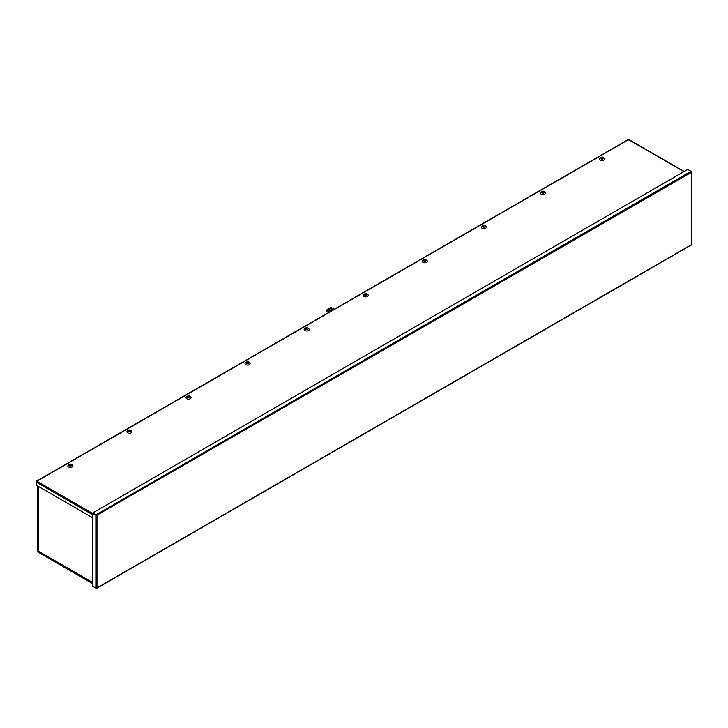 <?xml version="1.0" encoding="UTF-8"?>
<svg xmlns="http://www.w3.org/2000/svg" width="728" height="728" viewBox="0 0 728 728"><rect width="100%" height="100%" fill="white"/><g stroke="black" fill="none" stroke-linecap="round" stroke-linejoin="round"><path stroke-width="1.09" d="M37.883 486.131L37.883 551.415L92.611 583.219M92.611 583.638L38.065 552.152L37.519 551.196L37.519 485.922M38.429 550.45L38.684 551.596L92.611 582.728M71.399 464.346A1.611 0.928 180 0 1 71.535 464.409A1.611 0.928 180 0 1 71.672 464.5A1.611 0.928 180 0 1 71.462 465.765A1.611 0.928 180 0 1 69.251 465.729A1.611 0.928 180 0 1 69.124 464.5A1.611 0.928 180 0 1 69.388 464.346M72.181 464.901A2.53 1.456 180 0 1 72.391 465.028A2.53 1.456 180 0 1 72.072 467.021A2.53 1.456 180 0 1 68.605 466.957A2.53 1.456 180 0 1 68.405 465.028L69.124 464.5M130.476 430.239A1.611 0.928 180 0 1 130.603 430.303A1.611 0.928 180 0 1 130.74 430.394A1.611 0.928 180 0 1 130.53 431.659A1.611 0.928 180 0 1 128.328 431.622A1.611 0.928 180 0 1 128.192 430.394A1.611 0.928 180 0 1 128.465 430.239M131.258 430.794A2.53 1.456 180 0 1 131.459 430.931A2.53 1.456 180 0 1 131.14 432.914A2.53 1.456 180 0 1 127.682 432.86A2.53 1.456 180 0 1 127.473 430.931L128.192 430.394M189.544 396.132A1.611 0.928 180 0 1 189.68 396.205A1.611 0.928 180 0 1 189.808 396.287A1.611 0.928 180 0 1 189.608 397.561A1.611 0.928 180 0 1 187.396 397.515A1.611 0.928 180 0 1 187.269 396.287A1.611 0.928 180 0 1 187.533 396.132M190.327 396.687A2.53 1.456 180 0 1 190.536 396.824A2.53 1.456 180 0 1 190.208 398.817A2.53 1.456 180 0 1 186.75 398.753A2.53 1.456 180 0 1 186.541 396.824L187.269 396.287M248.621 362.025A1.611 0.928 180 0 1 248.749 362.098A1.611 0.928 180 0 1 248.885 362.18A1.611 0.928 180 0 1 248.676 363.454A1.611 0.928 180 0 1 246.474 363.418A1.611 0.928 180 0 1 246.337 362.18A1.611 0.928 180 0 1 246.601 362.025M249.395 362.58A2.53 1.456 180 0 1 249.604 362.717A2.53 1.456 180 0 1 249.285 364.71A2.53 1.456 180 0 1 245.827 364.646A2.53 1.456 180 0 1 245.618 362.717L246.337 362.18M307.689 327.919A1.611 0.928 180 0 1 307.826 327.991A1.611 0.928 180 0 1 307.953 328.082A1.611 0.928 180 0 1 307.753 329.347A1.611 0.928 180 0 1 305.542 329.311A1.611 0.928 180 0 1 305.414 328.082A1.611 0.928 180 0 1 305.678 327.919M308.472 328.474A2.53 1.456 180 0 1 308.672 328.61A2.53 1.456 180 0 1 308.354 330.603A2.53 1.456 180 0 1 304.896 330.539A2.53 1.456 180 0 1 304.686 328.61L305.414 328.082M366.757 293.821A1.611 0.928 180 0 1 366.894 293.885A1.611 0.928 180 0 1 367.03 293.976A1.611 0.928 180 0 1 366.821 295.24A1.611 0.928 180 0 1 364.61 295.204A1.611 0.928 180 0 1 364.482 293.976A1.611 0.928 180 0 1 364.746 293.821M367.54 294.376A2.53 1.456 180 0 1 367.749 294.503A2.53 1.456 180 0 1 367.431 296.496A2.53 1.456 180 0 1 363.964 296.433A2.53 1.456 180 0 1 363.763 294.503L364.482 293.976M425.834 259.714A1.611 0.928 180 0 1 425.971 259.778A1.611 0.928 180 0 1 426.098 259.869A1.611 0.928 180 0 1 425.898 261.143A1.611 0.928 180 0 1 423.687 261.097A1.611 0.928 180 0 1 423.55 259.869A1.611 0.928 180 0 1 423.823 259.714M426.617 260.269A2.53 1.456 180 0 1 426.817 260.406A2.53 1.456 180 0 1 426.499 262.389A2.53 1.456 180 0 1 423.041 262.335A2.53 1.456 180 0 1 422.832 260.406L423.55 259.869M484.903 225.607A1.611 0.928 180 0 1 485.039 225.68A1.611 0.928 180 0 1 485.166 225.762A1.611 0.928 180 0 1 484.966 227.036A1.611 0.928 180 0 1 482.755 226.99A1.611 0.928 180 0 1 482.628 225.762A1.611 0.928 180 0 1 482.892 225.607M485.685 226.162A2.53 1.456 180 0 1 485.895 226.299A2.53 1.456 180 0 1 485.576 228.292A2.53 1.456 180 0 1 482.109 228.228A2.53 1.456 180 0 1 481.9 226.299L482.628 225.762M543.98 191.5A1.611 0.928 180 0 1 544.107 191.573A1.611 0.928 180 0 1 544.244 191.655A1.611 0.928 180 0 1 544.034 192.929A1.611 0.928 180 0 1 541.832 192.893A1.611 0.928 180 0 1 541.696 191.655A1.611 0.928 180 0 1 541.96 191.5M544.753 192.056A2.53 1.456 180 0 1 544.963 192.192A2.53 1.456 180 0 1 544.644 194.185A2.53 1.456 180 0 1 541.186 194.121A2.53 1.456 180 0 1 540.977 192.192L541.696 191.655M603.048 157.403A1.611 0.928 180 0 1 603.184 157.466A1.611 0.928 180 0 1 603.312 157.557A1.611 0.928 180 0 1 603.112 158.822A1.611 0.928 180 0 1 600.9 158.786A1.611 0.928 180 0 1 600.773 157.557A1.611 0.928 180 0 1 601.037 157.403M603.831 157.949A2.53 1.456 180 0 1 604.04 158.085A2.53 1.456 180 0 1 603.712 160.078A2.53 1.456 180 0 1 600.254 160.014A2.53 1.456 180 0 1 600.045 158.085L600.773 157.557M92.611 514.687L36.4 482.236L37.037 481.235L36.4 482.236L36.4 485.276L92.611 517.726M629.192 139.994L627.918 139.994M484.812 225.807A1.283 0.746 180 0 1 485.185 226.344A1.283 0.746 180 0 1 484.384 227.027A1.283 0.746 180 0 1 482.992 226.863A1.283 0.746 180 0 1 482.609 226.344L484.429 225.289M484.848 225.553L484.329 225.498L484.848 225.553A1.156 0.664 0 0 0 484.712 225.471M484.284 225.726L483.228 226.481A1.156 0.664 0 0 1 483.083 226.408A1.156 0.664 0 0 1 482.955 226.326L483.374 225.398L484.475 225.443M483.838 225.78L484.566 225.389A1.156 0.664 0 0 1 484.666 225.443M483.529 225.316L483.683 225.88M483.601 225.944L482.955 226.326M307.589 328.128A1.283 0.746 180 0 1 307.971 328.665A1.283 0.746 180 0 1 307.161 329.338A1.283 0.746 180 0 1 305.769 329.174A1.283 0.746 180 0 1 305.396 328.665L307.207 327.6M307.626 327.873L307.116 327.818L307.626 327.873A1.156 0.664 0 0 0 307.498 327.782M307.07 328.037L306.015 328.801A1.156 0.664 0 0 1 305.86 328.728A1.156 0.664 0 0 1 305.733 328.637L306.315 327.627L307.262 327.755M306.615 328.101L307.343 327.709A1.156 0.664 0 0 1 307.453 327.755M306.315 327.627L306.47 328.201M306.388 328.264L305.733 328.637M248.521 362.235A1.283 0.746 180 0 1 248.894 362.772A1.283 0.746 180 0 1 248.093 363.445A1.283 0.746 180 0 1 246.701 363.281A1.283 0.746 180 0 1 246.328 362.772L248.139 361.707M248.557 361.971L248.039 361.916L248.557 361.971A1.156 0.664 0 0 0 248.43 361.889M248.002 362.144L246.947 362.908A1.156 0.664 0 0 1 246.792 362.826A1.156 0.664 0 0 1 246.665 362.744L247.092 361.816L248.184 361.861M247.547 362.207L248.275 361.816A1.156 0.664 0 0 1 248.375 361.861M247.311 362.371L246.665 362.744M189.444 396.332A1.283 0.746 180 0 1 189.826 396.869A1.283 0.746 180 0 1 189.025 397.552A1.283 0.746 180 0 1 187.633 397.388A1.283 0.746 180 0 1 187.251 396.869L189.071 395.814M189.48 396.077L188.971 396.023L189.48 396.077A1.156 0.664 0 0 0 189.353 395.986M188.925 396.25L187.869 397.006A1.156 0.664 0 0 1 187.724 396.933A1.156 0.664 0 0 1 187.597 396.851L188.17 395.832L189.116 395.968M188.325 396.25L189.207 395.914A1.156 0.664 0 0 1 189.307 395.959M188.243 396.469L187.597 396.851M602.948 157.603A1.283 0.746 180 0 1 603.33 158.14A1.283 0.746 180 0 1 602.52 158.813A1.283 0.746 180 0 1 601.128 158.649A1.283 0.746 180 0 1 600.755 158.14L602.575 157.084M602.984 157.348L602.475 157.293L602.984 157.348A1.156 0.664 0 0 0 602.857 157.257M602.429 157.512L601.374 158.276A1.156 0.664 0 0 1 601.228 158.203A1.156 0.664 0 0 1 601.091 158.113L601.674 157.102L602.62 157.239M601.974 157.576L602.711 157.184A1.156 0.664 0 0 1 602.811 157.23M601.747 157.739L601.091 158.113M543.88 191.71A1.283 0.746 180 0 1 544.253 192.247A1.283 0.746 180 0 1 543.452 192.92A1.283 0.746 180 0 1 542.06 192.756A1.283 0.746 180 0 1 541.687 192.247L543.498 191.182M543.916 191.446L543.397 191.391L543.916 191.446A1.156 0.664 0 0 0 543.789 191.364M543.361 191.619L542.305 192.383A1.156 0.664 0 0 1 542.151 192.31A1.156 0.664 0 0 1 542.023 192.219L542.451 191.291L543.543 191.337M542.906 191.682L543.634 191.291A1.156 0.664 0 0 1 543.734 191.337M542.678 191.846L542.023 192.219M366.666 294.021A1.283 0.746 180 0 1 367.039 294.558A1.283 0.746 180 0 1 366.239 295.231A1.283 0.746 180 0 1 364.846 295.067A1.283 0.746 180 0 1 364.464 294.558L366.284 293.502M366.703 293.766L366.184 293.712L366.703 293.766A1.156 0.664 0 0 0 366.575 293.675M366.139 293.93L365.092 294.694A1.156 0.664 0 0 1 364.937 294.622A1.156 0.664 0 0 1 364.81 294.531L365.383 293.521L366.33 293.657M365.693 293.994L366.421 293.602A1.156 0.664 0 0 1 366.521 293.648M365.383 293.521L365.538 294.094M365.456 294.158L364.81 294.531M425.734 259.914A1.283 0.746 180 0 1 426.108 260.451A1.283 0.746 180 0 1 425.307 261.134A1.283 0.746 180 0 1 423.914 260.97A1.283 0.746 180 0 1 423.541 260.451L425.352 259.396M425.771 259.659L425.252 259.605L425.771 259.659A1.156 0.664 0 0 0 425.643 259.568M425.216 259.823L424.16 260.588A1.156 0.664 0 0 1 424.005 260.515A1.156 0.664 0 0 1 423.878 260.424L424.46 259.414L425.398 259.55M424.606 259.832L425.489 259.496A1.156 0.664 0 0 1 425.598 259.541M424.533 260.051L423.878 260.424M130.376 430.439A1.283 0.746 180 0 1 130.749 430.976A1.283 0.746 180 0 1 129.948 431.649A1.283 0.746 180 0 1 128.556 431.486A1.283 0.746 180 0 1 128.183 430.976L129.994 429.92M130.412 430.184L129.893 430.13L130.412 430.184A1.156 0.664 0 0 0 130.285 430.093M129.857 430.348L128.801 431.113A1.156 0.664 0 0 1 128.647 431.04A1.156 0.664 0 0 1 128.519 430.949L129.102 429.939L130.039 430.075M129.402 430.412L130.13 430.021A1.156 0.664 0 0 1 130.23 430.066M129.174 430.576L128.519 430.949M330.166 311.63L330.776 311.284M329.556 310.747A1.128 0.646 180 0 1 328.328 310.883A1.128 0.646 180 0 1 327.627 310.283A1.128 0.646 180 0 1 327.964 309.828L330.194 308.536A1.128 0.646 180 0 1 331.413 308.399A1.128 0.646 180 0 1 332.114 309A1.128 0.646 180 0 1 331.786 309.455L329.556 310.747M332.004 310.137L333.051 309.273L333.661 309.618M332.387 310.356L331.804 310.019M334.298 309.254L331.468 307.616A0.901 0.519 0 0 0 330.831 307.616L326.371 310.192A0.901 0.519 0 0 0 326.371 310.556L329.202 312.194M332.077 309.163A1.128 0.646 0 0 0 331.276 308.699A1.128 0.646 0 0 0 330.194 308.872L327.964 310.155A1.128 0.646 0 0 0 327.673 310.447M326.371 310.892L326.371 310.556A0.901 0.519 0 0 0 326.371 310.892L328.91 312.358M331.786 310.01L333.051 309.273M71.308 464.546A1.283 0.746 180 0 1 71.681 465.083A1.283 0.746 180 0 1 70.88 465.756A1.283 0.746 180 0 1 69.488 465.592A1.283 0.746 180 0 1 69.105 465.083L70.925 464.027M71.344 464.291L70.825 464.236L71.344 464.291A1.156 0.664 0 0 0 71.217 464.2M70.78 464.455L69.733 465.219A1.156 0.664 0 0 1 69.579 465.147A1.156 0.664 0 0 1 69.451 465.056L70.025 464.045L70.971 464.182M70.334 464.519L71.062 464.127A1.156 0.664 0 0 1 71.162 464.173M70.025 464.045L70.179 464.619M70.097 464.682L69.451 465.056M691.227 171.626L691.373 172.39L691.009 171.335L96.242 514.714L96.979 515.56L92.975 512.821L687.733 169.442L691.373 171.544L691.373 172.39L96.615 515.351M95.878 588.106L92.611 586.213L92.611 513.458L95.878 515.351L95.878 588.106L96.979 587.896L691.373 244.726L691.373 172.39M96.979 515.56L96.979 587.896L96.242 588.151M96.979 587.896L96.242 588.315L92.975 586.422M92.611 513.458L96.242 515.142L92.975 512.821M38.557 551.442L38.065 551.733M37.883 551.415L38.438 551.087L38.429 486.45M38.52 551.242L92.611 582.464M36.946 481.281L92.647 513.44M683.965 171.617L628.637 139.676M628.464 139.676L36.946 481.181M38.202 486.322L38.202 550.768M71.672 464.5L72.391 465.028M130.74 430.394L131.459 430.931M189.808 396.287L190.536 396.824M248.885 362.18L249.604 362.717M307.953 328.082L308.672 328.61M367.03 293.976L367.749 294.503M426.098 259.869L426.817 260.406M485.166 225.762L485.895 226.299M544.244 191.655L544.963 192.192M603.312 157.557L604.04 158.085M628.073 139.639L36.564 481.144M684.193 171.489L629.028 139.639M485.185 226.344L484.793 225.507M307.971 328.665L307.58 327.818M248.894 362.772L248.512 361.925M189.826 396.869L189.435 396.023M603.33 158.14L602.939 157.293M544.253 192.247L543.871 191.4M367.039 294.558L366.648 293.712M426.108 260.451L425.725 259.605M130.749 430.976L130.367 430.13M71.681 465.083L71.289 464.236M691.6 244.508L691.6 171.972M96.724 588.297L691.3 245.027"/></g></svg>
